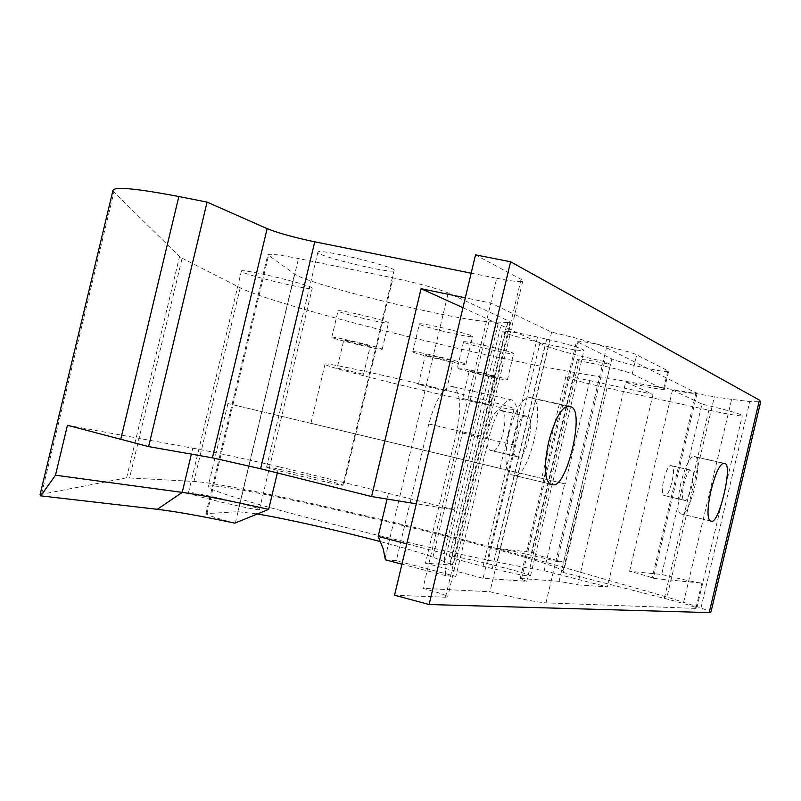 <?xml version="1.0" encoding="UTF-8"?>
<svg xmlns="http://www.w3.org/2000/svg" width="801" height="801" viewBox="0 0 801 801"><rect width="100%" height="100%" fill="white"/><g stroke="black" fill="none" stroke-linecap="round" stroke-linejoin="round"><path stroke-width="0.6" stroke-dasharray="4 3" d="M509.046 432.69C504.29 455.729 504.97 469.716 511.058 474.633L513.912 475.363C528.199 480.37 546.853 403.263 532.545 398.417L530.102 397.516C522.522 397.296 515.494 409.021 509.046 432.69M516.114 456.41L518.277 456.97C525.706 459.894 535.609 419.183 528.069 416.74L525.726 415.959C521.751 415.959 518.097 422.097 514.763 434.372C512.28 446.377 512.63 453.686 515.814 456.3L489.771 450.172L515.814 456.3M518.277 456.97L492.335 450.863C500.024 453.837 509.887 413.346 502.077 410.843L499.654 410.042C495.549 410.012 491.824 416.099 488.5 428.305C486.037 440.25 486.467 447.539 489.771 450.172M680.83 483.223C677.165 500.365 676.975 510.537 680.249 513.731L681.741 514.102C689.581 517.236 703.438 459.313 695.428 456.93L694.127 456.45C689.851 456.79 685.416 465.711 680.83 483.223M683.784 500.144L684.965 500.455C689.04 502.257 696.369 471.749 692.144 470.557L690.883 470.137C688.64 470.367 686.327 475.043 683.954 484.144C682.041 493.086 681.941 498.402 683.643 500.094L663.659 495.378C661.876 493.676 661.936 488.37 663.829 479.459C666.212 470.387 668.565 465.751 670.878 465.531L672.189 465.962C676.575 467.193 669.276 497.581 665.04 495.749L663.799 495.429M564.735 483.834L227.935 403.544L564.735 483.834L544.129 570.692C508.995 565.456 420.815 546.272 341.176 526.297C261.396 506.312 207.229 489.932 208.05 486.768L208.58 486.277C222.177 480.059 543.699 556.665 562.853 570.692L563.664 571.393L562.793 572.345L582.778 488.099M514.723 445.156L456.72 431.629C461.716 407.419 460.545 392.47 453.186 386.773L452.845 386.643C443.834 386.282 435.824 398.728 428.815 423.989L488.79 437.957C495.799 412.365 503.519 399.679 511.929 399.889L512.25 400.019C519.018 405.626 519.839 420.665 514.723 445.156L483.103 578.292L526.748 581.326L520.159 578.773L521.541 578.552L559.088 581.306L577.621 584.86L625.721 382.017L653.035 394.352L589.726 380.615C575.999 377.682 568.069 376.34 565.937 376.6L565.816 376.65C568.41 378.583 582.137 382.357 607.008 387.974L708.875 410.152C726.337 413.907 737.26 415.819 741.656 415.869L742.297 415.759C741.706 414.217 728.269 410.332 701.986 404.094L661.646 574.487L629.586 571.223C643.824 574.998 651.714 577.381 653.266 578.382L701.826 583.158C696.079 582.427 682.682 579.544 661.646 574.487M668.304 371.644C664.89 372.886 618.212 362.362 611.834 358.928L576.5 341.426C576.91 339.123 630.107 350.948 636.735 354.843L667.874 370.793L668.304 371.644M579.053 360.931L577.501 359.409C580.455 358.838 591.448 360.51 610.472 364.415L563.574 562.172C544.75 557.306 534.097 554.172 531.604 552.8L533.576 552.55L579.053 360.931C593.581 363.103 627.363 371.374 632.209 373.937L664.069 389.516C658.252 389.316 645.466 386.813 625.721 382.017M463.579 341.847C463.899 340.035 516.565 352.53 513.591 353.722L513.551 353.752C512.179 355.294 461.036 343.118 463.569 341.857L463.579 341.847M457.361 367.979C457.581 366.588 510.247 379.103 507.383 379.864L507.333 379.884C506.072 381.006 454.918 368.83 457.351 367.979L463.569 341.857M469.276 370.813C469.526 370.122 496.88 376.63 495.439 377.031L495.418 377.041C494.888 377.661 467.944 371.253 469.266 370.823L462.688 398.498L488.86 404.715L462.698 398.487M419.394 323.974L419.404 323.954C419.424 321.812 475.624 335.208 472.53 336.61L472.51 336.62C471.739 338.553 417.231 325.566 419.394 323.974M412.785 351.749L412.795 351.729C412.695 350.067 468.905 363.464 465.922 364.395L465.912 364.395C465.251 365.857 410.733 352.871 412.785 351.749M425.451 354.763L425.451 354.763C425.461 353.902 454.738 360.881 453.236 361.381L453.236 361.381C453.036 362.182 424.23 355.324 425.451 354.763L418.452 384.18C417.291 384.48 446.097 391.339 446.237 390.798L446.247 390.798C447.679 390.568 418.402 383.589 418.452 384.18M338.072 310.918L338.082 310.858C337.742 308.866 390.327 321.461 388.475 322.933L388.465 322.963C388.395 324.836 337.301 312.63 338.072 310.918M331.784 337.281L331.794 337.231C331.344 335.669 383.939 348.245 382.197 349.286L382.187 349.316C382.217 350.758 331.123 338.563 331.784 337.281M343.809 340.145L343.809 340.125C343.629 339.314 370.953 345.852 370.172 346.422L370.172 346.443C370.242 347.213 343.329 340.785 343.809 340.145L337.151 368.06L363.524 374.347L337.151 368.039M499.824 468.315L310.928 423.308L499.824 468.315M325.016 364.305L325.026 364.185C321.702 359.599 526.237 408.37 514.032 409.241L513.852 409.291C507.624 411.414 324.205 367.729 325.016 364.305M312.25 288.18C313.251 285.416 240.46 267.864 241.411 271.108L241.471 271.329C242.563 274.553 312.38 291.304 312.24 288.32L312.25 288.18M259.454 509.456C259.274 511.639 186.323 494.417 188.475 492.695L188.605 492.575C190.868 490.923 260.806 507.484 259.494 509.366L259.454 509.456M394.102 270.518C397.156 267.053 317.617 247.899 317.877 252.155L317.857 252.355C317.266 256.33 393.281 274.533 394.052 270.608L394.102 270.518M266.643 467.003L266.603 467.063C265.081 468.054 344.76 486.968 342.958 485.186L342.948 485.156C343.389 483.934 267.284 465.832 266.643 467.003M507.243 322.573L510.047 322.312L508.235 320.821L448.23 292.976C436.976 288.39 418.573 283.364 393.021 277.887L298.493 258.543C279.429 254.728 269.186 253.476 267.784 254.798L294.588 274.012C307.414 284.385 455.639 320.62 488.94 321.632L507.243 322.573L449.912 563.784L452.345 565.045L425.431 563.213L483.103 578.292M548.885 344.65C568.33 349.016 579.974 350.988 583.829 350.548L583.979 350.468C582.908 348.605 570.482 344.841 546.713 339.193L537.511 337.081C517.106 332.525 505.521 330.613 502.758 331.354C504.25 333.316 516.665 337.071 540.014 342.608L548.885 344.65L496.36 565.826C515.714 570.632 527.058 573.937 530.382 575.739L530.492 575.849C528.79 576.64 516.044 574.187 492.245 568.51L483.063 566.267C462.758 561.201 451.504 557.886 449.281 556.325C451.404 555.634 464.139 558.077 487.509 563.664L496.36 565.826M40.09 494.577L126.618 477.807L193.942 481.431C230.378 483.223 431.859 529.301 530.703 557.947L666.983 597.065L700.985 607.879L710.978 611.974M683.664 602.142L731.633 399.389L749.786 401.541L760.67 401.832M562.793 572.345L664.329 598.347C681.631 602.813 692.274 605.946 696.259 607.749L696.8 608.109L695.859 608.41L545.952 602.873C536.41 602.162 517.746 598.437 489.972 591.729L422.978 588.355C438.007 592.41 446.247 595.213 447.709 596.745L445.516 597.236L394.553 595.213M629.586 571.223L672.52 389.997C686.968 392.82 695.148 393.952 697.07 393.391L606.477 347.754C597.696 343.859 579.403 338.653 551.619 332.155L490.813 303.058L422.978 588.355M551.619 332.155L489.972 591.729M492.335 450.863L490.092 450.282M672.52 389.997L701.986 404.094M112.981 190.318L113.912 192.05L179.544 256.58L182.127 258.222L129.622 477.756M610.472 364.415L604.585 361.641L557.166 561.491L563.574 562.172M604.585 361.641C575.759 355.233 555.884 349.867 544.97 345.531L496.81 548.295C508.365 549.977 528.49 554.382 557.166 561.491M471.168 273.171L496.7 278.287L490.813 303.058L465.301 297.812M462.958 307.684L544.97 345.531M496.81 548.295L533.576 552.55L526.748 581.326M406.778 543.839L444.275 553.531L445.716 575.689L455.889 576.4L396.275 560.75L385.371 559.829M488.79 437.957L455.889 576.4M577.621 584.86L607.398 586.933L544.129 570.692M380.635 541.656C405.326 548.174 422.758 553.351 432.93 557.206L449.912 563.784M234.863 523.143C216.33 518.177 206.698 515.003 205.967 513.621L237.857 511.699L256.54 513.841M445.716 575.689L401.932 564.184M731.633 399.389L714.392 396.775L666.983 597.065M182.127 258.222L240.21 287.779C272.951 304.861 473.271 355.173 574.728 372.485L714.392 396.775M496.7 278.287C511.969 281.271 520.64 282.222 522.723 281.121L521.071 279.359L475.524 254.868M653.035 394.352L607.398 586.933M444.275 553.531L454.658 509.867L416.3 503.819M498.152 323.624L453.867 509.937M456.72 431.629L425.431 563.213M428.815 423.989L396.275 560.75M277.346 472.93L278.828 466.733L388.415 493.366L387.053 499.063M67.444 425.281L192.791 448.17L191.369 454.137M192.791 448.17C211.834 451.694 240.51 457.882 278.828 466.733M388.415 493.366L454.658 509.867M550.688 484.174L511.739 474.853M710.337 520.95L680.54 513.831M607.008 387.974L583.228 488.199M559.088 581.306L611.834 358.928M708.875 410.152L664.329 598.347M126.618 477.807L179.544 256.58M701.826 583.158L695.859 608.41M696.099 392.35L652.004 578.582M444.465 562.753L500.835 325.596M700.985 607.879L749.786 401.541M545.952 602.873L606.477 347.754M41.622 493.816L113.912 192.05M240.21 287.779L193.942 481.431M574.728 372.485L530.703 557.947M492.245 568.51L546.713 339.193M483.063 566.267L537.511 337.081M487.509 563.664L540.014 342.608M207.028 513.261L268.515 255.799M235.394 522.893L298.493 258.543M237.857 511.699L294.588 274.012M432.93 557.206L488.94 321.632M450.122 565.296L508.235 320.821M385.151 558.037L448.23 292.976M344.15 483.013L393.021 277.887M663.618 388.765L667.874 370.793M521.541 578.552L577.591 342.417M632.209 373.937L636.735 354.843M589.726 380.615L565.206 483.944M521.071 279.359L445.516 597.236M690.883 470.137L670.878 465.531M672.099 465.932L692.054 470.517M684.965 500.455L665.04 495.749M723.653 463.168L694.127 456.45M695.288 456.87L723.143 463.208M710.177 520.9L681.741 514.102M525.726 415.959L499.654 410.042M568.32 406.037L530.102 397.516M501.857 410.763L527.859 416.66M532.224 398.277L567.278 406.097M550.327 484.064L513.912 475.363M511.058 474.633L550.047 483.954M680.249 513.731L710.066 520.85M663.659 495.378L683.643 500.094M565.816 376.65L541.686 478.317M507.383 379.864L513.591 353.722M488.86 404.715L495.439 377.031M465.922 364.395L472.53 336.61M412.795 351.729L419.404 323.954M446.247 390.798L453.236 361.381M331.794 337.231L338.082 310.858M325.026 364.185L310.928 423.308M514.032 409.241L499.994 468.355M583.388 488.23L563.664 571.393M188.475 492.695L241.411 271.108M266.603 467.063L317.877 252.155M577.321 359.499L531.474 552.68M696.8 608.109L742.297 415.759M697.07 393.391L653.266 578.382M530.492 575.849L583.979 350.468M449.281 556.325L502.758 331.354M205.967 513.621L267.784 254.798M452.345 565.045L510.047 322.312M342.948 485.156L394.052 270.608M259.494 509.366L312.24 288.32M227.935 403.544L208.05 486.768M363.524 374.347L370.172 346.443M382.187 349.316L388.465 322.963M453.186 386.773L512.25 400.019M664.329 389.446L668.575 371.554M520.159 578.773L576.5 341.426M522.723 281.121L447.709 596.745M672.189 465.962L692.144 470.557M695.428 456.93L723.093 463.218M502.077 410.843L528.069 416.74M532.545 398.417L567.138 406.127"/><path stroke-width="1.2" d="M548.685 441.842C543.859 465.061 544.31 479.098 550.047 483.954L552.75 484.645C566.257 489.481 585.02 411.794 571.493 407.098L569.181 406.227C561.972 406.107 555.143 417.972 548.685 441.842M711.038 490.262C707.333 507.504 707.013 517.696 710.066 520.85L711.468 521.211C718.857 524.234 732.775 465.982 725.225 463.699L723.994 463.238C719.949 463.629 715.623 472.64 711.038 490.262M710.978 611.974L709.195 612.595L429.106 604.525L394.553 595.213L475.524 254.868L510.597 261.767L759.448 400.12L760.67 401.832L710.978 611.974M465.301 297.812L421.066 288.71L462.958 307.684M256.54 513.841C284.725 518.457 338.763 530.602 380.635 541.656M40.781 495.859L55.489 475.203L182.227 492.395C201.462 495.088 230.277 500.745 268.655 509.376L234.863 523.143C201.111 516.034 175.269 511.428 157.316 509.316L40.781 495.859L40.09 494.577L112.981 190.318C114.753 186.433 136.701 188.505 178.833 196.535L207.079 202.092L267.144 228.645C278.237 233.081 294.107 237.466 314.753 241.812L471.168 273.171M401.932 564.184L385.371 559.829L383.218 548.835L378.162 536.44L406.778 543.839M429.106 604.525L510.597 261.767M55.489 475.203L67.444 425.281L148.606 446.598L207.079 202.092M387.053 499.063L378.162 536.44M268.655 509.376L277.346 472.93M421.066 288.71L371.574 496.54L416.3 503.819M148.606 446.598L212.405 457.842L260.605 468.735L371.574 496.54M191.369 454.137L182.227 492.395L157.316 509.316M709.195 612.595L759.448 400.12M120.691 439.569L178.833 196.535M314.753 241.812L260.605 468.735M267.144 228.645L212.405 457.842M723.143 463.208L725.095 463.649M711.468 521.211L710.177 520.9M569.181 406.227L568.32 406.037M567.278 406.097L571.183 406.968M552.75 484.645L550.327 484.064M723.093 463.218L725.225 463.699M567.138 406.127L571.493 407.098"/></g></svg>
